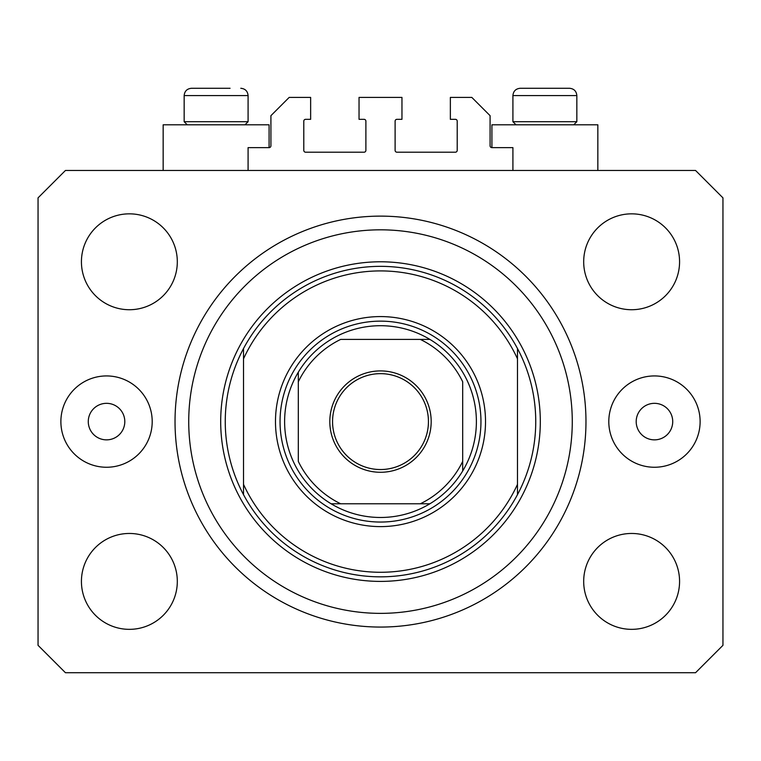 <?xml version="1.0" encoding="UTF-8"?>
<svg xmlns="http://www.w3.org/2000/svg" width="761" height="761" viewBox="0 0 761 761"><rect width="100%" height="100%" fill="white"/><g stroke="black" fill="none" stroke-linecap="round" stroke-linejoin="round"><path stroke-width="1.14" d="M512.914 170.464L512.914 147.634L491.91 147.634A1.826 1.826 0 0 1 490.084 145.808L490.084 115.672L471.82 97.408L450.36 97.408L450.36 119.325L455.382 119.325A1.826 1.826 0 0 1 457.209 121.151L457.209 150.374A1.826 1.826 0 0 1 455.382 152.2L396.938 152.2A1.826 1.826 0 0 1 395.111 150.374L395.111 121.151A1.826 1.826 0 0 1 396.938 119.325L401.96 119.325L401.96 97.408L359.04 97.408L359.04 119.325L364.062 119.325A1.826 1.826 0 0 1 365.889 121.151L365.889 150.374A1.826 1.826 0 0 1 364.062 152.2L305.618 152.2A1.826 1.826 0 0 1 303.791 150.374L303.791 121.151A1.826 1.826 0 0 1 305.618 119.325L310.64 119.325L310.64 97.408L289.18 97.408L270.916 115.672L270.916 145.808A1.826 1.826 0 0 1 269.09 147.634L248.086 147.634L248.086 170.464M597.842 170.464L597.842 124.804L491.91 124.804L491.91 147.634M163.158 170.464L163.158 124.804L269.09 124.804L269.09 147.634M88.276 421.594A18.264 18.264 0 0 0 106.54 439.858A18.264 18.264 0 0 0 124.804 421.594A18.264 18.264 0 0 0 106.54 403.33A18.264 18.264 0 0 0 88.276 421.594M636.196 421.594A18.264 18.264 0 0 0 654.46 439.858A18.264 18.264 0 0 0 672.724 421.594A18.264 18.264 0 0 0 654.46 403.33A18.264 18.264 0 0 0 636.196 421.594M700.12 421.594A45.66 45.66 0 0 1 654.46 467.254A45.66 45.66 0 0 1 608.8 421.594A45.66 45.66 0 0 1 654.46 375.934A45.66 45.66 0 0 1 700.12 421.594M60.88 421.594A45.66 45.66 0 0 0 106.54 467.254A45.66 45.66 0 0 0 152.2 421.594A45.66 45.66 0 0 0 106.54 375.934A45.66 45.66 0 0 0 60.88 421.594M175.03 421.594A205.47 205.47 0 0 0 380.5 627.064A205.47 205.47 0 0 0 585.97 421.594A205.47 205.47 0 0 0 380.5 216.124A205.47 205.47 0 0 0 175.03 421.594M81.427 581.404A47.943 47.943 0 0 0 129.37 629.347A47.943 47.943 0 0 0 177.313 581.404A47.943 47.943 0 0 0 129.37 533.461A47.943 47.943 0 0 0 81.427 581.404M583.687 581.404A47.943 47.943 0 0 0 631.63 629.347A47.943 47.943 0 0 0 679.573 581.404A47.943 47.943 0 0 0 631.63 533.461A47.943 47.943 0 0 0 583.687 581.404M583.687 261.784A47.943 47.943 0 0 0 631.63 309.727A47.943 47.943 0 0 0 679.573 261.784A47.943 47.943 0 0 0 631.63 213.841A47.943 47.943 0 0 0 583.687 261.784M81.427 261.784A47.943 47.943 0 0 0 129.37 309.727A47.943 47.943 0 0 0 177.313 261.784A47.943 47.943 0 0 0 129.37 213.841A47.943 47.943 0 0 0 81.427 261.784M65.446 672.724L695.554 672.724L722.95 645.328L722.95 197.86L695.554 170.464L65.446 170.464L38.05 197.86L38.05 645.328L65.446 672.724M187.263 124.804L184.162 121.703L248.086 121.703L248.086 95.582L184.162 95.582C184.59 91.149 187.025 88.714 191.468 88.276L230.069 88.276M528.895 88.276L569.532 88.276C573.975 88.714 576.41 91.149 576.838 95.582L512.914 95.582C513.342 91.149 515.777 88.714 520.22 88.276L528.895 88.276M516.015 124.804L512.914 121.703L576.838 121.703L576.838 95.582C576.41 91.149 573.975 88.714 569.532 88.276M544.667 88.276L531.14 88.276M215.915 88.276L202.388 88.276M485.518 421.594A105.018 105.018 0 0 1 380.5 526.612A105.018 105.018 0 0 1 275.482 421.594A105.018 105.018 0 0 1 380.5 316.576A105.018 105.018 0 0 1 485.518 421.594M572.272 421.594A191.772 191.772 0 0 0 380.5 229.822A191.772 191.772 0 0 0 188.728 421.594A191.772 191.772 0 0 0 380.5 613.366A191.772 191.772 0 0 0 572.272 421.594M535.744 421.594A155.244 155.244 0 0 0 517.48 348.538L517.48 358.821A150.678 150.678 0 0 0 243.52 358.821L243.52 484.367A150.678 150.678 0 0 0 517.48 484.367L517.48 494.65A155.244 155.244 0 0 0 535.744 421.594M243.52 348.538A155.244 155.244 0 0 0 380.5 576.838A155.244 155.244 0 0 0 517.48 494.65L517.48 348.538A155.244 155.244 0 0 0 243.52 348.538L243.52 358.821L243.52 348.538M243.52 484.367L243.52 494.65L243.52 484.367M431.183 421.594A50.683 50.683 0 0 1 380.5 472.277A50.683 50.683 0 0 1 329.817 421.594A50.683 50.683 0 0 1 380.5 370.911A50.683 50.683 0 0 1 431.183 421.594M332.557 421.594A47.943 47.943 0 0 0 380.5 469.537A47.943 47.943 0 0 0 428.443 421.594A47.943 47.943 0 0 0 380.5 373.651A47.943 47.943 0 0 0 332.557 421.594M476.386 421.594A95.886 95.886 0 0 0 298.312 372.205A95.886 95.886 0 0 0 331.111 503.782L429.889 503.782A95.886 95.886 0 0 0 462.688 470.983L462.688 381.784A91.32 91.32 0 0 0 420.31 339.406L340.69 339.406A91.32 91.32 0 0 0 298.312 381.784L298.312 461.404A91.32 91.32 0 0 0 340.69 503.782L331.111 503.782A95.886 95.886 0 0 0 429.889 503.782L420.31 503.782A91.32 91.32 0 0 0 462.688 461.404L462.688 470.983A95.886 95.886 0 0 0 476.386 421.594M280.048 421.594A100.452 100.452 0 0 1 380.5 321.142A100.452 100.452 0 0 1 480.952 421.594A100.452 100.452 0 0 1 380.5 522.046A100.452 100.452 0 0 1 280.048 421.594M298.312 372.205L298.312 381.784L298.312 372.205A95.886 95.886 0 0 1 331.111 339.406A95.886 95.886 0 0 0 298.312 372.205M429.889 339.406L420.31 339.406L429.889 339.406A95.886 95.886 0 0 1 462.688 372.205A95.886 95.886 0 0 0 429.889 339.406M331.111 503.782A95.886 95.886 0 0 1 298.312 470.983A95.886 95.886 0 0 0 331.111 503.782M462.688 470.983A95.886 95.886 0 0 1 429.889 503.782A95.886 95.886 0 0 0 462.688 470.983M540.31 421.594A159.81 159.81 0 0 1 380.5 581.404A159.81 159.81 0 0 1 220.69 421.594A159.81 159.81 0 0 1 380.5 261.784A159.81 159.81 0 0 1 540.31 421.594M248.086 95.582C247.658 91.149 245.223 88.714 240.78 88.276C245.223 88.714 247.658 91.149 248.086 95.582M573.737 124.804L576.838 121.703M512.914 121.703L512.914 95.582C513.342 91.149 515.777 88.714 520.22 88.276M244.985 124.804L248.086 121.703M184.162 121.703L184.162 95.582C184.59 91.149 187.025 88.714 191.468 88.276"/></g></svg>
